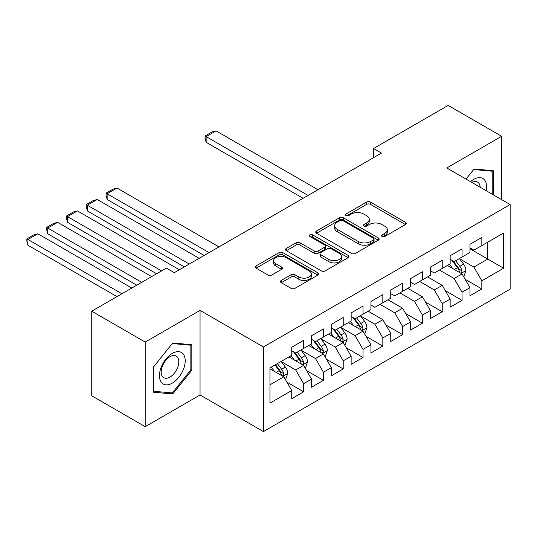 <?xml version="1.0" encoding="UTF-8"?>
<svg xmlns="http://www.w3.org/2000/svg" width="537" height="537" viewBox="0 0 537 537"><rect width="100%" height="100%" fill="white"/><g stroke="black" fill="none" stroke-linecap="round" stroke-linejoin="round"><path stroke-width="0.81" d="M382.089 236.468A1.926 1.108 0 0 0 384.807 236.468L405.462 224.54A2.745 1.584 0 0 0 406.267 223.419A2.745 1.584 0 0 0 405.462 222.298L370.476 202.1A2.745 1.584 0 0 0 366.59 202.1L345.935 214.021A1.926 1.108 0 0 0 345.372 214.807A1.926 1.108 0 0 0 345.935 215.592A1.926 1.108 0 0 0 348.661 215.592L351.332 214.048A8.793 5.081 0 0 1 363.771 214.048L366.684 215.733A8.793 5.081 0 0 1 369.261 219.324A8.793 5.081 0 0 1 366.684 222.915L364.012 224.459A1.926 1.108 0 0 0 363.448 225.245A1.926 1.108 0 0 0 364.012 226.03A1.926 1.108 0 0 0 366.731 226.03L369.409 224.486A8.793 5.081 0 0 1 381.847 224.486L384.761 226.171A8.793 5.081 0 0 1 387.338 229.762A8.793 5.081 0 0 1 384.761 233.353L382.089 234.891A1.926 1.108 0 0 0 381.525 235.676A1.926 1.108 0 0 0 382.089 236.468L382.089 234.891M281.26 280.428A2.745 1.584 0 0 0 280.455 281.549A2.745 1.584 0 0 0 281.26 282.67L291.074 288.335A2.745 1.584 0 0 0 294.961 288.335L317.897 275.098A2.745 1.584 0 0 0 318.703 273.971A2.745 1.584 0 0 0 317.897 272.85L282.912 252.652A2.745 1.584 0 0 0 279.025 252.652L256.089 265.896A2.745 1.584 0 0 0 255.283 267.017A2.745 1.584 0 0 0 256.089 268.138L267.95 274.984A2.745 1.584 0 0 0 271.836 274.984L281.65 269.319A2.745 1.584 0 0 0 282.455 268.191A2.745 1.584 0 0 0 281.65 267.07L275.77 263.68A7.35 4.242 0 0 1 273.615 260.673A7.35 4.242 0 0 1 278.153 256.753A7.35 4.242 0 0 1 286.167 257.673L309.198 270.97A7.35 4.242 0 0 1 311.353 273.971A7.35 4.242 0 0 1 306.815 277.897A7.35 4.242 0 0 1 298.8 276.978L294.961 274.756A2.745 1.584 0 0 0 291.074 274.756L281.26 280.428L281.26 282.67M145.205 342.069L145.205 426.667L200.053 394.997L200.053 310.399L145.205 342.069L91.74 311.198L166.389 268.097L174.31 272.675L381.438 153.092L373.517 148.514L373.517 157.663M200.053 310.399L263.419 346.983L510.15 204.537L510.15 289.134L263.419 431.587L263.419 346.983M501.639 199.616L501.639 136.284L446.784 167.953L510.15 204.537M501.639 136.284L448.173 105.413L373.517 148.514M351.527 253.437A2.745 1.584 0 0 0 355.413 253.437L378.35 240.193A2.745 1.584 0 0 0 379.156 239.072A2.745 1.584 0 0 0 378.35 237.951L343.358 217.754A2.745 1.584 0 0 0 339.471 217.754L316.541 230.997A2.745 1.584 0 0 0 315.736 232.118A2.745 1.584 0 0 0 316.541 233.239L351.527 253.437M310.601 236.877A1.926 1.108 0 0 1 312.554 237.153L312.554 234.864L348.124 255.404A2.745 1.584 0 0 1 348.929 256.525A2.745 1.584 0 0 1 348.124 257.646L325.187 270.89A2.745 1.584 0 0 1 321.301 270.89L286.315 250.685L286.315 248.443A2.745 1.584 0 0 0 285.509 249.564A2.745 1.584 0 0 0 286.315 250.685M286.315 248.443L296.129 242.778A2.745 1.584 0 0 1 300.015 242.778L314.205 250.967A2.745 1.584 0 0 0 318.092 250.967L324.603 247.208A2.745 1.584 0 0 0 325.409 246.087A2.745 1.584 0 0 0 324.603 244.966L309.836 236.434A1.926 1.108 0 0 1 309.272 235.649A1.926 1.108 0 0 1 310.46 234.622A1.926 1.108 0 0 1 312.554 234.864M469.956 248.779L487.777 259.069L487.777 242.147L503.619 233.004L481.837 245.577L481.837 237.461L469.956 244.322L469.956 252.437L462.035 257.008L462.035 248.893L450.154 255.753L450.154 263.868L442.233 268.44L442.233 260.324L430.352 267.184L430.352 275.3L422.431 279.878L422.431 271.756L410.55 278.616L410.55 286.731L402.629 291.309L402.629 283.187L390.748 290.047L390.748 298.169L382.827 302.74L382.827 294.625L370.946 301.485L370.946 309.601L363.025 314.172L363.025 306.056L351.144 312.917L351.144 321.032L343.224 325.603L343.224 317.488L331.342 324.348L331.342 332.463L323.422 337.035L323.422 328.919L311.541 335.779L311.541 343.895L303.62 348.473L303.62 340.351L291.739 347.211L291.739 355.326L269.957 367.905L269.957 403.119L291.739 390.54L283.818 376.82L269.957 368.818M503.619 233.004L503.619 268.211L481.837 280.791L473.916 267.07L459.558 258.78M465.102 279.247L481.837 288.906L481.837 280.791M481.837 288.906L469.956 295.766L469.956 287.651L462.035 292.222L454.114 278.502L439.461 270.044M445.301 290.678L462.035 300.337L462.035 292.222M462.035 300.337L450.154 307.198L450.154 299.082L442.233 303.653L434.312 289.933L419.659 281.475M425.499 302.109L442.233 311.769L442.233 303.653M442.233 311.769L430.352 318.629L430.352 310.514L422.431 315.085L414.51 301.371L399.857 292.907M405.697 313.541L422.431 323.207L422.431 315.085M422.431 323.207L410.55 330.067L410.55 321.945L402.629 326.523L394.708 312.803L380.055 304.338M385.895 324.979L402.629 334.638L402.629 326.523M402.629 334.638L390.748 341.498L390.748 333.376L382.827 337.954L374.907 324.234L360.549 315.944M366.093 336.41L382.827 346.07L382.827 337.954M382.827 346.07L370.946 352.93L370.946 344.814L363.025 349.386L355.105 335.665L340.747 327.375M346.291 347.842L363.025 357.501L363.025 349.386M363.025 357.501L351.144 364.361L351.144 356.246L343.224 360.817L335.303 347.097L320.945 338.807M326.489 359.273L343.224 368.932L343.224 360.817M343.224 368.932L331.342 375.793L331.342 367.677L323.422 372.248L315.501 358.528L301.143 350.245M306.687 370.705L323.422 380.364L323.422 372.248M323.422 380.364L311.541 387.224L311.541 379.109L303.62 383.68L295.699 369.959L281.341 361.676M286.886 382.136L303.62 391.802L303.62 383.68M303.62 391.802L291.739 398.655L291.739 390.54M291.739 350.755L295.699 353.044L303.62 348.473M269.957 384.828L283.818 376.82M311.541 339.324L315.501 341.613L323.422 337.035M295.699 369.959L303.62 365.388L288.966 356.93M311.541 379.109L303.62 365.388M331.342 327.892L335.303 330.174L343.224 325.603M315.501 358.528L323.422 353.957L308.768 345.499M331.342 367.677L323.422 353.957M351.144 316.461L355.105 318.743L363.025 314.172M335.303 347.097L343.224 342.525L328.57 334.068M351.144 356.246L343.224 342.525M370.946 305.029L374.907 307.312L382.827 302.74M355.105 335.665L363.025 331.094L348.372 322.63M370.946 344.814L363.025 331.094M390.748 293.591L394.708 295.88L402.629 291.309M374.907 324.234L382.827 319.663L368.174 311.198M390.748 333.376L382.827 319.663M410.55 282.16L414.51 284.449L422.431 279.878M394.708 312.803L402.629 308.225L387.976 299.767M410.55 321.945L402.629 308.225M430.352 270.729L434.312 273.018L442.233 268.44M414.51 301.371L422.431 296.793L407.778 288.335M430.352 310.514L422.431 296.793M450.154 259.297L454.114 261.586L462.035 257.008M434.312 289.933L442.233 285.362L427.58 276.904M450.154 299.082L442.233 285.362M469.956 247.866L473.916 250.148L481.837 245.577M454.114 278.502L462.035 273.93L447.381 265.473M469.956 287.651L462.035 273.93M91.74 311.198L91.74 395.803L145.205 426.667M200.053 394.997L263.419 431.587M473.916 267.07L487.777 259.069L503.619 268.211M493.221 194.763L493.221 170.706L474.111 168.994L466.022 179.056M191.837 370.181L191.837 344.707L172.726 342.995L153.622 366.771L153.622 392.245L172.726 393.957L191.837 370.181L190.85 369.61M382.861 236.736L384.761 235.636A8.793 5.081 0 0 0 387.338 232.044L387.338 229.762M369.261 219.324L369.261 221.613A8.793 5.081 0 0 1 366.684 225.204L364.784 226.299M405.422 224.56L370.476 204.382A2.745 1.584 0 0 0 366.59 204.382L346.707 215.861M378.31 240.22L343.358 220.036A2.745 1.584 0 0 0 339.471 220.036L316.575 233.259M373.49 239.858A1.926 1.108 0 0 0 374.054 239.072A1.926 1.108 0 0 0 373.49 238.287L342.781 220.559A1.926 1.108 0 0 0 340.055 220.559L337.236 222.184A8.793 5.081 0 0 0 334.665 225.775A8.793 5.081 0 0 0 337.236 229.366L358.233 241.489A8.793 5.081 0 0 0 370.671 241.489L373.49 239.858L373.49 242.147A1.926 1.108 0 0 0 374.054 241.361L374.054 239.072M334.665 225.775L334.665 228.064A8.793 5.081 0 0 0 337.236 231.655L337.236 229.366M373.49 242.147L370.671 243.771A8.793 5.081 0 0 1 358.233 243.771L337.236 231.655M286.349 250.712L296.129 245.067L296.129 242.778M325.409 246.087L325.409 248.376A2.745 1.584 0 0 1 324.603 249.497L318.092 253.256A2.745 1.584 0 0 1 314.205 253.256L300.015 245.067A2.745 1.584 0 0 0 296.129 245.067M312.554 237.153L348.083 257.666M328.933 259.472A7.35 4.242 0 0 0 336.941 260.391A7.35 4.242 0 0 0 341.478 256.464A7.35 4.242 0 0 0 339.33 253.464L331.215 248.779A2.745 1.584 0 0 0 327.328 248.779L320.817 252.538A2.745 1.584 0 0 0 320.012 253.659A2.745 1.584 0 0 0 320.817 254.786L328.933 259.472L328.933 261.754A7.35 4.242 0 0 0 336.941 262.674A7.35 4.242 0 0 0 341.478 258.753L341.478 256.464M320.012 253.659L320.012 255.948A2.745 1.584 0 0 0 320.817 257.069L320.817 254.786M328.933 261.754L320.817 257.069M311.353 273.971L311.353 276.26A7.35 4.242 0 0 1 306.815 280.18A7.35 4.242 0 0 1 298.8 279.26L294.961 277.045A2.745 1.584 0 0 0 291.074 277.045L281.301 282.69M273.615 260.673L273.615 262.962A7.35 4.242 0 0 0 275.77 265.963L275.77 263.68M281.616 269.339L275.77 265.963M317.864 275.119L282.912 254.941A2.745 1.584 0 0 0 279.025 254.941L256.129 268.158M170.712 392.789L172.726 393.957M463.498 276.468L463.975 276.193L465.955 270.48A7.424 4.283 -120 0 0 463.585 264.157L459.377 258.545M308.07 195.448L206.154 136.606L216.055 130.887L317.971 189.729M452.671 268.527L449.476 264.258M206.154 142.318L205.067 138.264L205.067 135.975L206.154 136.606L206.154 142.318L303.123 198.307M447.979 265.815L447.616 265.332M460.632 273.125L461.786 272.091L461.948 270.796A7.424 4.283 -120 0 0 459.82 266.332L455.618 260.714M453.215 261.063L458.41 268.003A3.779 2.182 60 0 1 459.095 269.151L461.948 270.796M451.906 260.311L457.443 267.701A7.424 4.283 60 0 1 459.571 272.165L459.719 272.595M205.067 135.975L211.994 131.974L216.055 130.887M486.193 190.702A18.204 10.512 120 0 0 484.864 180.378A18.204 10.512 120 0 0 470.546 181.667M480.165 187.225A12.458 7.196 120 0 0 479.004 183.399A12.458 7.196 120 0 0 477.601 182.103A12.458 7.196 120 0 0 471.882 182.439M473.674 169.538L492.228 171.216L492.228 194.186M490.999 170.504L492.228 171.216M466.062 179.083L473.715 169.558M161.187 382.116A18.204 10.512 120 0 0 178.767 377.404A18.204 10.512 120 0 0 183.479 354.38A18.204 10.512 120 0 0 165.899 359.092A18.204 10.512 120 0 0 161.187 382.116M162.355 376.39A12.458 7.196 120 0 0 163.758 377.686A12.458 7.196 120 0 0 175.351 371.873A12.458 7.196 120 0 0 177.619 357.4A12.458 7.196 120 0 0 176.223 356.105A12.458 7.196 120 0 0 164.624 361.918A12.458 7.196 120 0 0 162.355 376.39M172.33 343.559L190.85 345.217L190.85 369.899L172.33 392.936L153.817 391.278L153.817 366.596L172.296 343.539M189.621 344.506L190.85 345.217M364.489 333.631L364.965 333.356L366.946 327.637A7.424 4.283 -120 0 0 364.576 321.321L360.367 315.702M209.068 252.612L107.145 193.77L117.046 188.051L218.968 246.892M353.668 325.69L350.466 321.421M107.145 199.482L106.058 195.428L106.058 193.139L107.145 193.77L107.145 199.482L204.114 255.464M348.969 322.979L348.607 322.495M361.623 330.282L362.777 329.248L362.938 327.959A7.424 4.283 -120 0 0 360.81 323.496L356.608 317.877M354.205 318.226L359.401 325.16A3.779 2.182 60 0 1 360.085 326.308L362.938 327.959M352.903 317.474L358.434 324.865A7.424 4.283 60 0 1 360.562 329.329L360.71 329.758M106.058 193.139L112.985 189.138L117.046 188.051M344.687 345.063L345.163 344.788L347.144 339.075A7.424 4.283 -120 0 0 344.774 332.752L340.565 327.14M189.266 264.043L87.343 205.201L97.244 199.482L199.167 258.324M333.866 337.122L330.664 332.853M87.343 210.913L86.256 206.859L86.256 204.57L87.343 205.201L87.343 210.913L184.312 266.902M329.168 334.41L328.805 333.927M341.821 341.72L342.975 340.686L343.136 339.391A7.424 4.283 -120 0 0 341.008 334.927L336.806 329.309M334.403 329.658L339.599 336.598A3.779 2.182 60 0 1 340.283 337.746L343.136 339.391M333.101 328.906L338.632 336.296A7.424 4.283 60 0 1 340.76 340.76L340.908 341.19M86.256 204.57L93.183 200.57L97.244 199.482M324.885 356.494L325.362 356.219L327.342 350.507A7.424 4.283 -120 0 0 324.972 344.183L320.764 338.572M161.543 270.903L67.541 216.633L77.442 210.913L179.365 269.755M314.064 348.553L310.863 344.284M67.541 222.345L66.454 218.291L66.454 216.002L67.541 216.633L67.541 222.345L156.589 273.756M309.372 345.848L309.003 345.358M322.019 353.151L323.173 352.118L323.334 350.822A7.424 4.283 -120 0 0 321.207 346.358L317.005 340.74M314.601 341.089L319.797 348.03A3.779 2.182 60 0 1 320.482 349.178L323.334 350.822M313.299 340.337L318.83 347.728A7.424 4.283 60 0 1 320.958 352.191L321.106 352.621M66.454 216.002L73.381 212.001L77.442 210.913M305.083 367.926L305.56 367.65L307.54 361.938A7.424 4.283 -120 0 0 305.17 355.615L300.962 350.003M141.741 282.334L47.739 228.064L57.64 222.345L151.642 276.615M294.263 359.985L291.061 355.716M47.739 233.783L46.652 229.722L46.652 227.433L47.739 228.064L47.739 233.783L136.787 285.194M289.571 357.28L289.201 356.79M302.217 364.583L303.371 363.549L303.533 362.253A7.424 4.283 -120 0 0 301.405 357.79L297.203 352.171M294.8 352.527L299.995 359.461A3.779 2.182 60 0 1 300.68 360.609L303.533 362.253M293.497 351.769L299.028 359.159A7.424 4.283 60 0 1 301.156 363.623L301.304 364.052M46.652 227.433L53.579 223.432L57.64 222.345M285.281 379.357L285.758 379.088L287.738 373.369A7.424 4.283 -120 0 0 285.369 367.053L281.16 361.435M121.939 293.766L27.937 239.495L37.838 233.783L131.84 288.047M274.461 371.416L271.259 367.154M27.937 245.214L26.85 241.153L26.85 238.864L27.937 239.495L27.937 245.214L116.985 296.625M282.415 376.014L283.57 374.98L283.731 373.685A7.424 4.283 -120 0 0 281.603 369.221L277.401 363.609M275.541 364.683L280.193 370.892A3.779 2.182 60 0 1 280.878 372.04L283.731 373.685M275.025 364.979L279.227 370.597A7.424 4.283 60 0 1 281.354 375.054L281.502 375.484M26.85 238.864L33.777 234.864L37.838 233.783M384.761 235.636L384.761 233.353M364.012 226.03L364.012 224.459M366.684 225.204L366.684 222.915M345.935 215.592L345.935 214.021M366.59 204.382L366.59 202.1M370.476 204.382L370.476 202.1M405.462 224.54L405.462 222.298M316.541 233.239L316.541 230.997M339.471 220.036L339.471 217.754M343.358 220.036L343.358 217.754M378.35 240.193L378.35 237.951M358.233 243.771L358.233 241.489M370.671 243.771L370.671 241.489M300.015 245.067L300.015 242.778M314.205 253.256L314.205 250.967M318.092 253.256L318.092 250.967M324.603 249.497L324.603 247.208M348.124 257.646L348.124 255.404M291.074 277.045L291.074 274.756M294.961 277.045L294.961 274.756M298.8 279.26L298.8 276.978M281.65 269.319L281.65 267.07M256.089 268.138L256.089 265.896M279.025 254.941L279.025 252.652M282.912 254.941L282.912 252.652M317.897 275.098L317.897 272.85M461.102 273.393L465.901 270.621M459.82 266.332L463.585 264.157M454.342 269.493L457.443 267.701M362.092 330.557L366.892 327.785M360.81 323.496L364.576 321.321M355.333 326.657L358.434 324.865M342.291 341.988L347.09 339.216M341.008 334.927L344.774 332.752M335.538 338.088L338.632 336.296M322.489 353.42L327.288 350.648M321.207 346.358L324.972 344.183M315.736 349.52L318.83 347.728M302.687 364.851L307.486 362.079M301.405 357.79L305.17 355.615M295.934 360.951L299.028 359.159M282.885 376.283L287.691 373.51M281.603 369.221L285.369 367.053M276.132 372.383L279.227 370.597"/></g></svg>
